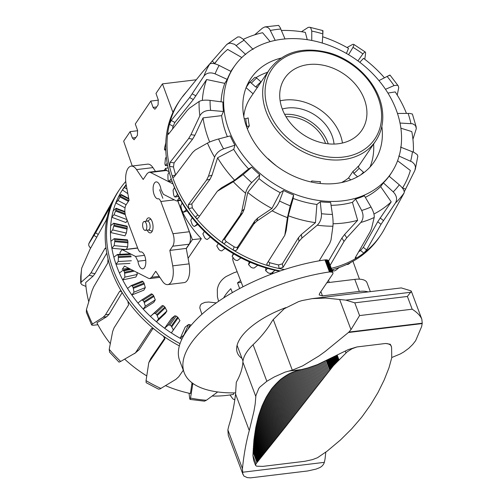 <?xml version="1.0" encoding="UTF-8"?>
<svg xmlns="http://www.w3.org/2000/svg" width="503" height="503" viewBox="0 0 503 503"><rect width="100%" height="100%" fill="white"/><g stroke="black" fill="none" stroke-linecap="round" stroke-linejoin="round"><path stroke-width="0.75" d="M201.898 314.3L199.785 307.849L200.288 305.34L201.489 303.881L204.935 302.372L208.707 302.02L216.265 302.907M218.572 301.297L217.397 296.751M177.855 200.785L178.986 203.992C183.79 216.611 191.241 228.18 201.345 238.692L188.084 258.291M168.027 167.329L167.574 168.002M217.428 296.94L217.315 289.495C218.189 284.157 221.1 279.844 226.061 276.568L233.744 272.821L237.152 271.708M242.98 286.785L233.241 261.61L232.7 259.177L232.902 257.461M271.966 273.921L273.626 271.469M145.248 230.38L148.53 229.978A4.464 2.056 -96.9 0 0 149.416 229.349A4.464 2.056 -96.9 0 0 149.844 224.237A4.464 2.056 -96.9 0 0 147.454 221.113L144.172 221.515A4.464 2.056 -96.9 0 0 143.28 222.144A4.464 2.056 -96.9 0 0 142.858 227.255A4.464 2.056 -96.9 0 0 145.248 230.38A4.464 2.056 -96.9 0 0 146.14 229.745A4.464 2.056 -96.9 0 0 146.562 224.64A4.464 2.056 -96.9 0 0 144.172 221.515M159.614 189.706L162.834 198.283M166.304 170.24L165.588 168.348L164.248 170.335M165.588 168.348L168.153 167.901M186.286 248.645L192.385 239.635L201.345 238.692M192.385 239.635L177.785 200.791M285.987 116.709A34.418 27.005 -145.9 0 1 325.56 143.487M196.233 79.782L162.45 83.869L155.987 93.426L158.25 99.776L158.093 104.857L155.509 108.679L154.767 109.208L153.082 107.416L150.812 101.065L158.376 100.147M132.258 166.009L123.663 141.186L130.126 131.635L132.39 137.985L134.081 139.771L137.407 135.426L137.564 130.34L135.294 123.989L150.812 101.065M162.45 83.869L172.944 112.389M130.126 131.635L137.684 130.717M223.64 297.927A59.844 24.861 -20.6 0 1 230.827 288.691L232.361 292.601M239.661 288.533L237.523 282.849A59.844 24.861 -20.6 0 1 240.585 280.586M241.283 282.397L237.523 282.849M329.314 282.46L328.497 280.328M177.716 200.804L189.342 231.738A9.142 4.206 83.1 0 1 189.09 244.213L186.242 248.413L169.844 250.4L172.692 246.2A9.142 4.206 -96.9 0 0 172.944 233.719L160.834 201.508C159.715 199.307 158.841 198.415 158.2 198.842A8.532 3.93 83.1 0 1 158.162 198.848A8.532 3.93 83.1 0 1 153.289 191.253A8.532 3.93 83.1 0 1 156.112 181.904A8.532 3.93 83.1 0 1 160.979 189.493L163.387 194.296L176.226 200.823A3.559 1.635 -96.9 0 0 176.729 200.923A3.559 1.635 -96.9 0 0 177.44 200.42L178.741 198.49A1.327 0.61 -96.9 0 0 178.898 197.145M173.045 183.922L150.422 172.428L149.121 172.171L147.26 173.478L143.192 179.489L136.546 169.605A15.838 7.287 -96.9 0 0 131.208 166.135A15.838 7.287 -96.9 0 0 126.203 184.884L129.089 200.339L126.24 204.539A9.142 4.206 -96.9 0 0 125.989 217.019L138.099 249.23C139.212 251.431 140.092 252.324 140.733 251.896A8.532 3.93 83.1 0 1 140.771 251.89A8.532 3.93 83.1 0 1 145.637 259.485A8.532 3.93 83.1 0 1 142.821 268.841A8.532 3.93 83.1 0 1 137.948 261.246L135.546 256.442L122.701 249.916A3.559 1.635 -96.9 0 0 122.204 249.815A3.559 1.635 -96.9 0 0 121.493 250.318L120.192 252.248A1.327 0.61 -96.9 0 0 120.154 254.053L120.261 254.336M146.128 221.276A7.583 3.49 83.1 0 1 148.555 217.843A7.583 3.49 83.1 0 1 152.101 221.477A7.583 3.49 83.1 0 1 150.378 232.895A7.583 3.49 83.1 0 1 147.203 230.141M186.242 248.413L189.122 263.868A15.838 7.287 83.1 0 1 184.123 282.617L167.725 284.604A15.838 7.287 -96.9 0 0 172.724 265.854L169.844 250.4M122.154 269.338A1.327 0.61 -96.9 0 0 122.424 269.149L124.48 266.1L148.511 278.31L149.812 278.574L151.673 277.26L155.741 271.249L162.381 281.139A15.838 7.287 -96.9 0 0 167.725 284.604M131.208 166.135L147.605 164.148A15.838 7.287 83.1 0 1 152.943 167.618L155.484 171.397M149.121 172.171L165.518 170.184L169.052 171.573M186.72 91.559A120.934 94.885 34.1 0 0 182.828 96.23A120.934 94.885 34.1 0 0 180.244 99.814A120.934 94.885 34.1 0 0 174.711 109.465A120.934 94.885 34.1 0 0 169.429 124.254A120.934 94.885 34.1 0 0 167.757 133.043A120.934 94.885 34.1 0 0 167.128 149.46A120.934 94.885 34.1 0 0 169.53 166.355A120.934 94.885 34.1 0 0 172.171 175.836A120.934 94.885 34.1 0 0 188.801 208.67A120.934 94.885 34.1 0 0 195.29 217.195A120.934 94.885 34.1 0 0 223.917 243.88A120.934 94.885 34.1 0 0 233.128 249.985A120.934 94.885 34.1 0 0 268.791 265.898A120.934 94.885 34.1 0 0 279.14 268.52A120.934 94.885 34.1 0 0 284.453 269.545M182.589 96.683L202.923 71.552L209.65 64.126C211.317 62.837 214.473 63.271 219.126 65.434L231.04 71.464A94.916 74.475 34.1 0 0 228.997 75.356A94.916 74.475 34.1 0 0 227.243 79.405L215.102 73.847C210.273 72.055 206.538 72.822 203.904 76.154L189.65 97.532L171.209 120.475L169.429 124.254L173.101 126.278A116.778 91.628 34.1 0 0 172.472 129.145M180.244 99.814L178.955 101.725A120.934 94.885 34.1 0 0 173.422 111.377A120.934 94.885 34.1 0 0 171.869 180.646L172.604 182.702A118.35 92.86 34.1 0 0 174.484 187.6A118.35 92.86 34.1 0 0 177.572 194.498A118.35 92.86 34.1 0 0 182.187 203.099A118.35 92.86 34.1 0 0 186.343 209.707A118.35 92.86 34.1 0 0 192.24 217.83A118.35 92.86 34.1 0 0 197.352 223.98A118.35 92.86 34.1 0 0 204.4 231.424A118.35 92.86 34.1 0 0 210.342 236.963A118.35 92.86 34.1 0 0 218.352 243.553A118.35 92.86 34.1 0 0 224.986 248.35A118.35 92.86 34.1 0 0 233.769 253.914A118.35 92.86 34.1 0 0 240.918 257.85A118.35 92.86 34.1 0 0 250.261 262.252A118.35 92.86 34.1 0 0 257.762 265.226A118.35 92.86 34.1 0 0 267.42 268.363A118.35 92.86 34.1 0 0 275.084 270.306A118.35 92.86 34.1 0 0 279.479 271.205M171.869 180.646A120.934 94.885 34.1 0 0 280.284 270.928M331.829 269.79A120.934 94.885 34.1 0 0 379.249 237.284L380.545 235.373A120.934 94.885 34.1 0 0 383.852 230.016A120.934 94.885 34.1 0 0 384.085 229.588A120.934 94.885 34.1 0 0 384.738 228.387M331.288 268.344A120.934 94.885 34.1 0 0 356.457 258.077A120.934 94.885 34.1 0 0 363.82 253.059A120.934 94.885 34.1 0 0 380.545 235.373M346.429 53.463L348.497 48.363A112.647 88.383 34.1 0 0 346.095 47.012A112.647 88.383 34.1 0 0 322.656 36.782M175.616 174.981L172.171 175.836L172.73 176.886L173.472 177.282L174.063 177.018L192.574 152.478L195.239 150.026L207.462 143.091C210.197 141.639 213.901 140.268 218.566 138.979L230.248 135.911A94.916 74.475 34.1 0 0 234.958 145.21L233.732 149.347L217.592 157.81L211.989 175.296L210.065 179.213L191.838 203.86L192.328 207.796A116.778 91.628 34.1 0 0 197.786 214.976L195.29 217.195C196.491 218.472 197.497 218.686 198.308 217.843L217.334 191.259L233.291 181.759L243.131 174.572L251.67 167.185A94.916 74.475 34.1 0 0 259.774 174.742L259.026 178.628L247.74 192.435A112.647 88.383 34.1 0 0 269.514 207.167A112.647 88.383 34.1 0 0 271.941 208.475L280.177 192.643L283.516 190.474A94.916 74.475 34.1 0 0 293.62 194.982L293.148 198.434A95.01 74.551 34.1 0 0 316.903 204.457L320.279 201.741A94.916 74.475 34.1 0 0 330.628 202.42L332.433 214.423C333.08 219.239 333.244 223.169 332.923 226.224L331.012 239.988L329.729 243.364L319.198 260.831M259.026 178.628A95.01 74.551 34.1 0 0 277.738 191.341A95.01 74.551 34.1 0 0 280.177 192.643M247.74 192.435L244.282 209.034L242.672 212.876L225.093 238.284C224.558 239.384 224.998 240.509 226.413 241.66A116.778 91.628 34.1 0 0 234.165 246.797C235.781 247.652 236.995 247.621 237.812 246.715L254.814 220.918L257.781 217.981L271.941 208.475M381.84 126.379A74.419 58.392 -145.9 0 1 377.627 155.792A74.419 58.392 -145.9 0 1 374.93 160.658A74.419 58.392 -145.9 0 1 284.233 171.165A74.419 58.392 -145.9 0 1 247.558 84.252A74.419 58.392 -145.9 0 1 251.701 77.255A74.419 58.392 -145.9 0 1 280.951 58.103M247.577 84.208A74.872 58.75 -145.9 0 1 250.777 81.36M256.058 77.607A74.872 58.75 -145.9 0 1 267.627 72.275M373.628 144.015A74.872 58.75 -145.9 0 1 370.007 167.065M280.341 187.474A94.885 74.45 34.1 0 0 392.07 171.831A94.885 74.45 34.1 0 0 344.844 52.57A94.885 74.45 34.1 0 0 234.951 65.491A94.885 74.45 34.1 0 0 280.341 187.474M331.062 205.318A95.01 74.551 34.1 0 0 352.433 202.325L355.602 199.05A94.916 74.475 34.1 0 0 364.405 195.78L371.013 207.01C373.478 211.486 374.534 214.982 374.188 217.497L371.491 228.683L370.164 231.732L355.288 257.668L355.219 258.467L356.457 258.077L355.722 256.914M365.329 197.352A95.01 74.551 34.1 0 0 380.639 186.613L383.374 182.853A94.916 74.475 34.1 0 0 389.115 176.207L399.313 184.827C403.104 188.26 404.701 190.977 404.098 192.97L383.82 230.022M389.221 176.302A95.01 74.551 34.1 0 0 389.624 175.673L392.07 171.831M169.209 133.276L167.757 133.043L167.757 134.043L168.077 134.414L168.511 134.15L187.191 110.497L189.549 108.126L199.1 101.48C201.345 100.223 205.004 99.852 210.072 100.374L222.948 102.052A94.916 74.475 34.1 0 0 223.043 106.743A94.916 74.475 34.1 0 0 223.451 111.484L210.6 110.371C205.557 110.289 201.973 112.087 199.861 115.772L190.964 134.641L188.682 138.495L170.152 162.274L169.53 166.355L173.472 166.983A116.778 91.628 34.1 0 0 175.673 174.906M165.726 148.379L164.745 149.837L164.506 149.353A117.639 92.301 -145.9 0 1 164.588 147.913L165.783 142.858M165.776 150.101L164.506 149.353M350.71 262.497L349.233 263.691A117.639 92.301 -145.9 0 1 348.026 264.421L346.548 264.534M167.216 163.268L165.386 165.531L167.7 165.795M167.681 165.682L165.537 165.443L165.11 164.909A117.639 92.301 -145.9 0 1 164.94 163.431L165.43 158.552L166.292 156.854M339.192 267.514L335.595 270.432A117.639 92.301 -145.9 0 1 334.225 270.954L332.276 270.721L333.508 269.325M171.221 178.785L168.876 181.376L172.095 181.275M172.064 181.193L169.033 181.294L168.411 180.74A117.639 92.301 -145.9 0 1 167.989 179.25L167.92 174.378L169.165 172.001M177.572 194.498L174.994 197.075L178.521 196.409M178.502 196.359L175.132 197L174.334 196.459A117.639 92.301 -145.9 0 1 173.667 194.994L173.063 190.203L174.484 187.6M186.343 209.707L183.595 212.235L187.16 210.914M187.147 210.895L183.696 212.172L182.727 211.669A117.639 92.301 -145.9 0 1 181.841 210.273L180.74 205.645L182.187 203.099M197.352 223.98L194.46 226.482L197.811 224.495L194.51 226.444L193.385 226.004A117.639 92.301 -145.9 0 1 192.291 224.703L190.75 220.314L192.24 217.83M275.084 270.306L271.475 273.173L269.904 273.368A117.639 92.301 -145.9 0 1 268.275 272.959L265.634 270.658L267.42 268.363M210.342 236.963L207.305 239.459L206.048 239.107A117.639 92.301 -145.9 0 1 204.778 237.938L202.86 233.857L204.4 231.424M257.762 265.226L254.254 267.967L252.72 267.998A117.639 92.301 -145.9 0 1 251.129 267.376L248.539 264.572L250.261 262.252M240.918 257.85L237.554 260.479L236.083 260.365A117.639 92.301 -145.9 0 1 234.561 259.535L232.109 256.266L233.769 253.914M224.986 248.35L221.773 250.896L220.396 250.657A117.639 92.301 -145.9 0 1 218.981 249.645L216.762 245.942L218.352 243.553M233.354 253.669L232.109 256.266M249.243 261.812L248.539 264.572M265.817 267.892L265.634 270.658M332.043 270.356L332.276 270.721M245.684 54.506L234.687 44.346L230.449 43.12L228.733 43.409L226.74 44.49L237.812 36.92L239.818 36.996L242.773 38.894L253.116 49.439M275.229 40.385L269.526 28.923L267.521 27.269L265.031 26.904L278.612 25.395L280.14 27.527L285.012 38.945M234.958 145.21L223.558 148.831C219.113 150.554 216.127 153.34 214.599 157.181L208.487 176.163L206.557 180.08L188.329 204.727L188.801 208.67L192.328 207.796M322.599 32.117C322.957 29.633 323.033 30.218 322.832 33.877L322.278 43.063M311.759 40.46L311.753 31.067L310.735 27.81L309.666 27.244L308.245 27.357L301.473 31.72M259.774 174.742L251.726 182.583C248.595 185.89 246.545 189.43 245.571 193.209L241.798 211.241L240.189 215.089L222.609 240.497C222.068 241.591 222.508 242.723 223.917 243.88L226.413 241.66M364.801 59.297L365.606 53.224L365.474 52.293L364.851 51.947L362.87 53.884L357.935 60.913M348.56 54.701L353.005 47.345L353.955 44.748L353.71 44.352L352.666 44.39L347.026 47.527M293.62 194.982L290.237 205.784L287.427 217.629L284.799 235.303L266.917 263.685M234.165 246.797L233.128 249.985C234.744 250.827 235.964 250.796 236.781 249.884L253.776 224.093L256.75 221.15L272.123 210.801C275.267 208.462 277.731 205.199 279.53 201.005L283.516 190.474M397.238 95.086L398.716 87.641L398.269 85.938L397.408 85.233L394.038 85.592L385.493 89.301M378.954 80.606L387.09 76.456C390.334 74.815 390.85 74.62 388.643 75.878M268.174 261.661L269.828 262.711A116.778 91.628 34.1 0 0 278.536 264.924L279.14 268.52L282.969 267.433L299.021 241.346L301.932 238.082L317.242 225.193C320.229 222.313 321.631 218.484 321.461 213.706L320.279 201.741M412.938 139.287L416.339 128.542L415.491 125.536L412.642 123.769L400.023 123.053M397.471 113.439L409.8 113.42L412.397 114.043L416.258 127.202M330.144 265.307L344.027 241.427L346.743 237.862L360.852 222.445C363.455 219.088 363.732 215.095 361.676 210.474L355.602 199.05M358.633 251.84A116.778 91.628 34.1 0 0 360.519 250.463L363.82 253.059L366.612 249.947L381.016 224.332L395.402 203.042C397.483 199.339 396.754 195.617 393.227 191.869L383.374 182.853M404.255 191.819L414.925 170.328L415.497 166.927L414.566 164.355L412.347 162.06L398.791 155.961M400.476 147.083L414.208 152.484L417.201 154.61L417.83 156.137L415.321 169.278M226.74 44.49L207.909 65.994M264.829 26.936L262.415 28.168L254.637 34.858M267.055 263.396C266.577 264.459 267.156 265.295 268.791 265.898L269.828 262.711M383.852 230.016L384.085 229.588M360.519 250.463L363.323 247.357L377.734 221.741L391.215 201.854L380.639 186.613M402.475 188.116A112.647 88.383 34.1 0 0 404.173 185.236A112.647 88.383 34.1 0 0 410.36 170.467L397.577 160.753M328.541 261.032L341.902 238.045L344.618 234.486L357.639 220.314L352.433 202.325M413.359 152.082A112.647 88.383 34.1 0 0 411.781 131.579L400.891 128.202M278.536 264.924L282.372 263.849L298.417 237.756L301.335 234.499L315.45 222.653L316.903 204.457M406.443 113.382A112.647 88.383 34.1 0 0 395.22 91.917L387.926 93.074M384.462 77.795A112.647 88.383 34.1 0 0 363.543 58.335L359.783 62.29M197.786 214.976L199.521 216.127M217.554 191.052L221.496 187.795L234.631 180.219L248.62 168.926L251.67 167.185M241.824 57.537L227.677 49.42A112.647 88.383 34.1 0 0 218.006 59.241A112.647 88.383 34.1 0 0 214.662 63.743M234.951 65.491L232.292 69.194A95.01 74.551 34.1 0 0 230.814 71.351M227.243 79.405L224.803 83.353A95.01 74.551 34.1 0 0 221.056 101.807M223.451 111.484L221.622 115.646A95.01 74.551 34.1 0 0 227.369 136.665M233.732 149.347A95.01 74.551 34.1 0 0 248.62 168.926M270.161 41.63L262.597 32.726A112.647 88.383 34.1 0 0 243.301 39.366M307.251 39.687L305.334 32.355A112.647 88.383 34.1 0 0 281.441 30.469M373.936 214.014A112.647 88.383 34.1 0 0 391.215 201.854M333.08 223.741A112.647 88.383 34.1 0 0 357.639 220.314M293.148 198.434L288.269 215.762L286.169 230.651L284.799 235.303M288.269 215.762A112.647 88.383 34.1 0 0 315.45 222.653M217.592 157.81A112.647 88.383 34.1 0 0 234.631 180.219M221.622 115.646L203.049 117.878L194.881 135.269L192.611 139.124L174.076 162.903L173.472 166.983M203.049 117.878A112.647 88.383 34.1 0 0 209.663 142.022M224.803 83.353L206.614 79.537A112.647 88.383 34.1 0 0 202.344 100.411M206.614 79.537L193.315 99.55L174.874 122.487L173.101 126.278M179.351 345.888A120.934 94.885 -145.9 0 1 163.286 336.029A120.934 94.885 -145.9 0 1 154.478 329.371A120.934 94.885 -145.9 0 1 127.8 301.121A120.934 94.885 -145.9 0 1 121.978 292.287A120.934 94.885 -145.9 0 1 108.019 258.913A120.934 94.885 -145.9 0 1 106.183 249.438A120.934 94.885 -145.9 0 1 105.253 232.719A120.934 94.885 -145.9 0 1 107.353 216.705A120.934 94.885 -145.9 0 1 109.824 208.223A120.934 94.885 -145.9 0 1 115.13 196.497A120.934 94.885 -145.9 0 1 116.507 194.145A120.934 94.885 -145.9 0 1 118.438 191.134L119.733 189.222A120.934 94.885 -145.9 0 1 125.744 181.482M106.183 249.438L105.9 248.388L105.529 247.998L105.07 248.262L91.018 272.821L89.106 275.279L81.165 282.24L80.719 283.164L80.706 276.581L81.668 268.193L90.037 249.224L105.951 220.635L107.353 216.705M110.698 225.69L113.684 223.206L114.087 223.734A117.639 92.301 34.1 0 0 114.024 225.181L112.697 229.915L110.459 232.487A118.35 92.86 -145.9 0 1 110.509 229.072A118.35 92.86 -145.9 0 1 110.698 225.69A118.35 92.86 -145.9 0 1 111.773 217.258A118.35 92.86 -145.9 0 1 112.427 214.02A118.35 92.86 -145.9 0 1 113.213 210.826A118.35 92.86 -145.9 0 1 115.784 202.954A118.35 92.86 -145.9 0 1 118.387 197.038A118.35 92.86 -145.9 0 1 122.399 189.92A118.35 92.86 -145.9 0 1 126.102 184.67A118.35 92.86 -145.9 0 1 126.152 184.601L126.102 184.67M180.03 343.656A120.934 94.885 -145.9 0 1 106.542 230.808A120.934 94.885 -145.9 0 1 119.733 189.222M192.014 382.796L190.43 393.522A112.647 88.383 -145.9 0 1 187.839 392.95A112.647 88.383 -145.9 0 1 165.581 385.669M113.213 210.826L115.998 208.361L116.212 208.839A117.639 92.301 34.1 0 0 115.929 210.059A117.639 92.301 34.1 0 0 115.897 210.204L113.999 214.743L111.773 217.258L126.027 222.584L127.19 220.213M115.998 208.361L116.212 208.839L124.914 212.09M191.134 325.271A103.599 81.285 -145.9 0 1 189.989 324.661L188.518 324.529L185.154 327.12L180.237 338.305L184.331 334.633M181.86 339.204A118.35 92.86 -145.9 0 1 180.237 338.305A118.35 92.86 -145.9 0 1 171.347 332.923L179.948 320.612L177.616 317.072A103.599 81.285 -145.9 0 1 176.188 316.073L174.818 315.815L171.617 318.324L164.619 328.258L168.386 324.944L169.844 325.076A117.639 92.301 34.1 0 0 171.272 326.076L173.365 329.955L171.347 332.923A118.35 92.86 -145.9 0 1 164.619 328.258A118.35 92.86 -145.9 0 1 156.471 321.826A118.35 92.86 -145.9 0 1 150.41 316.393L154.144 313.256L155.509 313.514A117.639 92.301 34.1 0 0 156.791 314.677L158.546 318.902L156.471 321.826L165.374 313.394L166.921 310.967L164.858 307.031A103.599 81.285 -145.9 0 1 163.576 305.874L162.324 305.51L150.41 316.393A118.35 92.86 -145.9 0 1 143.198 309.075A118.35 92.86 -145.9 0 1 137.941 303.013L141.62 300.033L151.384 293.834L141.72 299.97M141.62 300.033L142.865 300.404A117.639 92.301 34.1 0 0 143.971 301.693L145.317 306.201L143.198 309.075L153.78 302.353L155.276 299.876L153.566 295.601A103.599 81.285 -145.9 0 1 152.459 294.312L151.346 293.859M137.941 303.013A118.35 92.86 -145.9 0 1 131.849 294.984L143.852 290.143L145.31 287.609L144.021 283.063A103.599 81.285 -145.9 0 1 143.11 281.667L142.248 281.102L131.245 285.541L132.226 286.062A117.639 92.301 34.1 0 0 133.132 287.452L134.012 292.168L131.849 294.984A118.35 92.86 -145.9 0 1 127.536 288.439L131.12 285.61M127.536 288.439A118.35 92.86 -145.9 0 1 122.707 279.901A118.35 92.86 -145.9 0 1 119.437 273.041L122.902 270.331L123.851 270.84A117.639 92.301 34.1 0 0 124.537 272.299L124.901 277.147L122.707 279.901L135.841 277.052L137.262 274.462L136.961 272.444M126.41 249.306L127.661 246.854L127.919 241.956A103.599 81.285 -145.9 0 1 127.724 240.472L127.316 239.937M127.46 239.849L114.3 238.661L114.665 239.29A117.639 92.301 34.1 0 0 114.86 240.774L114.112 245.627L111.873 248.268A118.35 92.86 -145.9 0 1 110.918 241.277L114.08 238.743M110.918 241.277A118.35 92.86 -145.9 0 1 110.459 232.487L124.964 235.844L126.347 233.071L127.177 228.217A103.599 81.285 -145.9 0 1 127.24 226.778L127.02 226.293L127.24 226.778L114.087 223.734M122.902 270.331L129.78 268.797M117.18 254.581L117.947 255.122A117.639 92.301 34.1 0 0 118.394 256.612L118.211 261.503L115.992 264.201A118.35 92.86 -145.9 0 1 113.854 257.19L117.388 254.499L130.139 253.776M113.684 223.206L127.146 226.193M118.387 197.038L120.978 194.56L121.003 194.969A117.639 92.301 34.1 0 0 120.443 196.22L117.998 200.49L115.784 202.954L125.065 207.821M120.978 194.56L121.003 194.969L128.85 199.087M126.272 185.255L122.399 189.92L127.85 193.699M125.128 249.463L111.873 248.268A118.35 92.86 -145.9 0 0 113.854 257.19M129.931 263.415L115.992 264.201A118.35 92.86 -145.9 0 0 119.437 273.041M127.008 189.185L124.587 187.506M126.108 204.746L117.998 200.49M126.951 219.578L113.999 214.743M126.347 233.071L112.697 229.915M127.661 246.854L114.112 245.627M131.333 260.768L118.211 261.503M137.262 274.462L124.901 277.147M145.31 287.609L134.012 292.168M155.276 299.876L145.317 306.201M166.921 310.967L158.546 318.902M179.948 320.612L173.365 329.955M121.978 292.287L120.305 290.916L119.632 291.331L105.46 314.853L103.197 317.223L91.615 324.58L91.892 325.108L93.231 325.265L97.915 324.749M189.065 393.227L189.618 398.187L189.983 399.344L190.348 399.074L192.882 383.437M229.997 394.956L232.889 398.948L234.216 399.552L234.907 399.036M91.59 324.881L86.353 312.3L86.447 309.54L92.087 290.659L93.721 286.798L107.78 263L108.019 258.913M109.824 208.223C110.264 206.959 110.245 206.746 109.761 207.594L95.652 232.795L88.735 243.867L88.798 245.665L90.502 248.212M154.478 329.371C153.025 328.302 151.944 328.145 151.24 328.899L135.426 352.899L120.67 361.431L119.035 362.16L109.579 352.15L109.22 349.315L112.647 331.559L114.049 327.881L128.592 304.919L127.8 301.121M183.293 370.265L178.697 376.785L175.861 379.375L159.916 388.989L158.42 389.102L146.159 382.682L146.046 380.633L148.787 362.676L164.877 338.984M217.698 391.95L206.381 400.256L204.482 401.174L190.084 399.413M110.132 207.079L109.987 207.739M151.485 328.641L151.818 328.478M164.934 338.802L163.286 336.029M152.925 328.522L139.199 349.648L134.641 353.559M122.16 292.595L109.101 314.268L106.831 316.639L96.884 322.763A112.647 88.383 -145.9 0 0 110.295 343.624M88.754 301.668A112.647 88.383 -145.9 0 1 85.673 282.592L93.036 276.185L89.106 275.279M106.774 253.04L94.948 273.726L93.036 276.185M148.787 362.676L150.799 358.425L164.865 337.941M146.681 375.873A112.647 88.383 -145.9 0 1 124.706 359.18M212.14 396.056A112.647 88.383 -145.9 0 0 233.455 394.377L233.876 392.893M80.719 283.164L81.914 284.748L85.969 286.433M328.233 143.833A37.209 29.193 34.1 0 0 290.168 114.388A37.209 29.193 34.1 0 0 284.673 114.351M334.036 144.065A37.209 29.193 34.1 0 0 294.563 107.894A37.209 29.193 34.1 0 0 282.296 109.057M342.455 143.022A46.515 36.493 34.1 0 0 293.387 99.946A46.515 36.493 34.1 0 0 280.14 100.845M317.437 64.409A46.515 36.493 34.1 0 0 284.805 78.097A46.515 36.493 34.1 0 0 287.553 119.173A46.515 36.493 34.1 0 0 329.207 143.921A46.515 36.493 34.1 0 0 361.839 130.233A46.515 36.493 34.1 0 0 359.098 89.163A46.515 36.493 34.1 0 0 317.437 64.409M269.671 69.251A64 50.218 34.1 0 0 263.214 100.279A64 50.218 34.1 0 0 330.773 159.828A64 50.218 34.1 0 0 375.678 140.991C381.72 131.855 383.915 121.374 382.249 109.547C379.042 84.963 355.942 60.341 329.214 52.84C303.089 46.163 283.246 51.633 269.671 69.251L250.538 97.525A64 50.218 34.1 0 0 243.779 116.394M248.149 117.935L245.791 118.721L244.219 118.595M246.514 126.637L249.35 125.857L247.331 128.837M275.311 164.94L275.292 164.965A64 50.218 -145.9 0 1 268.369 158.816M311.106 181.979L311.822 180.923A64 50.218 -145.9 0 0 316.161 181.413A64 50.218 -145.9 0 0 320.461 181.621L320.442 181.652M261.088 81.939L256.593 77.978A1.861 1.138 -134.2 0 0 255.417 77.393A1.861 1.138 -134.2 0 0 254.65 77.6A1.861 1.138 -134.2 0 0 254.556 77.707M246.193 87.39L249.281 82.832A1.861 1.138 45.8 0 1 249.369 82.725A1.861 1.138 45.8 0 1 250.142 82.517A1.861 1.138 45.8 0 1 251.311 83.102L255.738 87.006L257.781 87.277M253.059 93.797L246.093 87.654M363.908 172.636A1.861 1.138 -134.2 0 0 363.524 172.227L359.098 168.323L358.331 166.172M350.754 179.898L348.548 177.955L353.075 171.265L353.816 173.447L357.57 176.76M341.537 182.558A64 50.218 34.1 0 0 348.548 177.955M320.009 183.444L320.461 181.627M311.803 180.948L311.432 182.048M256.568 466.174L262.805 466.382L304.862 461.289L312.445 459.629L317.475 457.73L327.195 451.103L340.437 440.006L351.628 428.921L361.022 418.018A774.287 357.143 -96.9 0 0 361.707 417.15A774.287 355.533 -96.9 0 0 362.38 416.289L370.661 404.72L377.948 392.604L384.191 379.96L388.97 367.863L391.736 357.815L391.598 347.41L390.919 345.53L389.775 344.505L387.562 343.681L385.606 343.48L356.948 346.951L348.378 349.547L317.588 364.562L307.924 367.926L296.198 370.843L289.376 373.628L280.68 379.325L272.456 387.75A161.859 74.658 -96.9 0 0 271.777 388.624A161.859 74.318 -96.9 0 0 271.111 389.511L266.175 397.269L261.969 406.147L258.498 416.17L255.807 427.393L253.94 439.899L252.915 455.529L253.694 460.446L255.53 465.319L256.568 466.174M356.948 346.951L352.069 348.724L347.183 351.842L333.414 365.675L286.635 425.463A774.287 357.124 83.1 0 1 285.949 426.33A774.287 355.508 83.1 0 1 285.27 427.192L256.014 463.766L255.53 465.319M391.378 346.372L390.253 344.241L385.606 343.48M243.068 474.662L228.274 435.302L227.878 429.895A55.814 25.684 83.1 0 1 229.462 423.759A122.789 56.506 -96.9 0 0 235.555 394.038L236.297 382.242A149.045 61.919 159.4 0 0 240.094 374.326A149.045 61.919 159.4 0 0 242.88 362.116A59.536 24.735 -20.6 0 1 245.697 353.754A59.536 24.735 -20.6 0 1 253.084 344.7A149.077 61.932 159.4 0 0 264.848 331.804A149.077 61.932 159.4 0 0 271.809 321.612A122.38 6.702 129.9 0 0 273.267 319.524L292.3 370.17L285.088 372.132L274.223 376.98L266.841 381.293L259.938 387.002L258.756 388.492L255.908 395.584L255.197 403.903L253.958 411.228L249.281 430.549A161.859 74.488 -96.9 0 0 242.452 468.664L242.773 473.675L243.898 476.077L247.319 477.624L250.632 477.85L307.717 470.959L316.123 469.079L319.298 467.803C321.813 466.696 323.498 464.879 324.36 462.345L325.095 458.654A161.859 74.488 83.1 0 1 325.818 452.153M273.267 319.524L284.27 308.716L298.669 301.593L302.184 300.543L312.231 298.625L325.661 298.059L345.844 300.121L354.778 302.831L359.57 315.576L350.981 329.641L348.912 332.068A287.735 119.538 159.4 0 0 348.403 332.514L325.145 351.509L319.078 355.891L302.687 365.87L292.3 370.17M391.774 357.514L400.231 353.999L403.777 351.968L408.769 348.309L412.617 344.561L415.61 340.77L421.646 326.548L422.174 323.58A287.735 119.538 159.4 0 0 422.231 323.19L421.835 319.21C420.376 315.727 417.157 312.394 412.183 309.207L407.392 296.456L411.347 291.306L410.907 290.816L401.275 287.911L312.231 298.625M236.938 345.976A60.467 25.119 159.4 0 0 237.46 346.353M241.981 358.388A60.467 25.119 -20.6 0 1 237.309 352.704A60.467 25.119 -20.6 0 1 285.937 307.591M367.957 291.872A20.736 8.614 159.4 0 0 359.318 291.413L322.473 295.877L319.198 294.978L319.506 293.614L332.879 273.795L332.961 272.789L332.382 272.192L329.446 271.947A117.212 48.69 159.4 0 0 184.199 372.666A117.212 48.69 159.4 0 0 235.687 392.868M326.856 282.755L354.791 279.372A20.736 8.614 -20.6 0 1 366.995 282.724L370.327 291.589M332.961 272.789L328.434 260.749L332.892 272.651M332.797 272.519L328.365 260.611M332.678 272.4L328.27 260.479M332.54 272.286L328.157 260.359M332.382 272.192L328.013 260.252M332.2 272.104L327.855 260.152M331.993 272.029L327.673 260.064M331.773 271.972L327.472 259.994M331.534 271.922L327.252 259.932M331.276 271.884L327.007 259.881M331.005 271.865L326.755 259.844M330.716 271.853L326.478 259.825M330.414 271.859L326.189 259.812M330.1 271.872L325.887 259.818M329.779 271.903L325.252 259.862L325.579 259.837M329.446 271.947L324.919 259.906L325.252 259.862M184.199 372.666L179.672 360.632A117.212 48.69 -20.6 0 1 324.919 259.906M153.082 107.416L156.653 106.982M132.39 137.985L135.967 137.552M145.738 260.303L137.948 261.246M189.122 263.868L172.724 265.854M159.168 276.348L151.673 277.26M128.925 268.357L122.424 269.149M137.671 248.105L122.701 249.916M144.506 255.354L135.546 256.442M152.943 167.618L136.546 169.605M166.82 170.442L150.422 172.428M179.558 198.396L178.741 198.49M180.458 200.056L177.44 200.42M174.359 199.873L160.834 201.508M189.342 231.738L172.944 233.719M189.09 244.213L172.692 246.2M209.65 64.126A116.696 91.559 34.1 0 0 206.513 69.992A116.696 91.559 34.1 0 0 203.904 76.154M219.126 65.434A108.214 84.906 34.1 0 0 216.969 69.559A108.214 84.906 34.1 0 0 215.102 73.847M199.1 101.48A116.696 91.559 34.1 0 0 199.194 108.585A116.696 91.559 34.1 0 0 199.861 115.772M210.072 100.374A108.214 84.906 34.1 0 0 210.185 105.347A108.214 84.906 34.1 0 0 210.6 110.371M244.156 40.202A108.214 84.906 34.1 0 0 236.272 45.572M280.837 29.042A108.214 84.906 34.1 0 0 270.463 30.444M218.566 138.979A108.214 84.906 34.1 0 0 223.558 148.831M322.832 33.877A108.214 84.906 34.1 0 0 311.753 31.067M243.131 174.572A108.214 84.906 34.1 0 0 251.726 182.583M362.87 53.884A108.214 84.906 34.1 0 0 353.005 47.345M279.53 201.005A108.214 84.906 34.1 0 0 290.237 205.784M394.038 85.592A108.214 84.906 34.1 0 0 387.09 76.456M321.461 213.706A108.214 84.906 34.1 0 0 332.433 214.423M410.932 123.518A108.214 84.906 34.1 0 0 408.109 113.37M361.676 210.474A108.214 84.906 34.1 0 0 371.013 207.01M393.227 191.869A108.214 84.906 34.1 0 0 399.313 184.827M410.649 161.117A108.214 84.906 34.1 0 0 412.435 151.705M207.462 143.091A116.696 91.559 34.1 0 0 214.599 157.181M233.291 181.759A116.696 91.559 34.1 0 0 245.571 193.209M272.123 210.801A116.696 91.559 34.1 0 0 287.427 217.629M317.242 225.193A116.696 91.559 34.1 0 0 332.923 226.224M360.852 222.445A116.696 91.559 34.1 0 0 374.188 217.497M395.402 203.042A116.696 91.559 34.1 0 0 404.098 192.97M402.607 188.04L405.676 189.103M363.323 247.357L366.612 249.947M377.734 221.741L381.016 224.332M380.155 217.95L383.437 220.54M341.902 238.045L344.027 241.427M344.618 234.486L346.743 237.862M282.372 263.849L282.969 267.433M298.417 237.756L299.021 241.346M301.335 234.499L301.932 238.082M237.812 246.715L236.781 249.884M254.814 220.918L253.776 224.093M257.781 217.981L256.75 221.15M221.496 187.795L219.012 190.002M214.548 63.523L212.147 60.876M286.169 230.651L285.138 233.82M244.282 209.034L241.798 211.241M225.093 238.284L222.609 240.497M242.672 212.876L240.189 215.089M211.989 175.296L208.487 176.163M191.838 203.86L188.329 204.727M210.065 179.213L206.557 180.08M194.881 135.269L190.964 134.641M174.076 162.903L170.152 162.274M192.611 139.124L188.682 138.495M195.919 95.872L192.259 93.86M193.315 99.55L189.65 97.532M174.874 122.487L171.209 120.475M81.165 282.24A116.696 91.559 -145.9 0 1 81.128 275.147A116.696 91.559 -145.9 0 1 81.668 268.193M127.724 240.472L114.665 239.29M130.591 254.417L117.947 255.122M130.83 269.331L123.851 270.84M143.11 281.667L132.226 286.062M152.459 294.312L142.865 300.404M154.031 296.386L144.392 302.498M165.399 307.748L157.301 315.419M164.858 307.031L156.791 314.677M174.818 315.815L168.386 324.944M176.188 316.073L169.844 325.076M188.518 324.529L183.997 334.816M189.989 324.661L187.971 329.245M177.616 317.072L171.272 326.076M163.576 305.874L155.509 313.514M153.566 295.601L143.971 301.693M144.021 283.063L133.132 287.452M133.05 270.457L124.537 272.299M131.032 255.908L118.394 256.612M127.919 241.956L114.86 240.774M127.177 228.217L114.024 225.181M125.102 213.643L115.897 210.204M128.875 200.647L120.443 196.22M128.384 201.37L120.041 196.994M125.297 214.643L115.615 211.034M127.07 229.098L113.867 226.048M127.938 242.855L114.829 241.666M131.176 256.8L118.488 257.511M134.332 271.111L124.744 273.186M144.386 283.899L133.452 288.307M162.324 305.51L154.144 313.256M178.219 317.701L171.85 326.743M92.439 323.863A116.696 91.559 -145.9 0 1 86.447 309.54M88.798 243.754A116.696 91.559 -145.9 0 1 90.666 240.189L115.13 196.497M120.67 361.431A116.696 91.559 -145.9 0 1 109.22 349.315M160.973 388.454A116.696 91.559 -145.9 0 1 146.046 380.633M206.381 400.256A116.696 91.559 -145.9 0 1 190.562 398.08M139.199 349.648L136.476 351.628M120.934 291.124L119.632 291.331M109.101 314.268L105.46 314.853M106.831 316.639L103.197 317.223M150.799 358.425L149.466 361.456M192.385 383.072L192.523 384.795M98.173 234.398L95.652 232.795M96.639 237.102L94.055 235.461M94.948 273.726L91.018 272.821M106.014 248.664L104.964 248.425M381.06 108.868A62.139 48.753 -145.9 0 1 331.188 157.282A62.139 48.753 -145.9 0 1 265.59 99.468A62.139 48.753 -145.9 0 1 315.463 51.048A62.139 48.753 -145.9 0 1 381.06 108.868M249.35 125.857A64 50.218 -145.9 0 1 248.601 121.871A64 50.218 -145.9 0 1 248.174 117.909M245.791 118.721A65.862 51.677 34.1 0 0 246.225 122.682A65.862 51.677 34.1 0 0 246.967 126.674M261.019 81.882A65.862 51.677 34.1 0 0 255.738 87.006M251.311 83.102L256.593 77.978M358.35 166.141A64 50.218 -145.9 0 1 353.075 171.265M353.816 173.447A65.862 51.677 34.1 0 0 359.098 168.323M363.524 172.227L360.94 174.736M345.272 351.031L345.989 352.936M242.88 362.116L255.838 396.59M324.36 462.345L242.515 472.254M300.989 369.617L288.873 371.082M339.632 299.448L350.981 329.641M253.084 344.7L266.841 381.293M227.878 429.895L242.452 468.664M235.555 394.038L249.281 430.549M407.392 296.456L354.778 302.831M412.183 309.207L359.57 315.576M422.231 323.19L348.912 332.068M422.174 323.58L348.403 332.514M410.97 292.237L345.844 300.121M337.23 355.193L338.978 359.846M336.708 355.451L338.525 360.293M336.186 355.709L338.079 360.739M335.671 355.967L337.632 361.185M335.155 356.218L337.192 361.632M334.646 356.47L336.752 362.085M334.137 356.721L336.318 362.531M333.634 356.973L335.891 362.984M333.131 357.224L335.47 363.43M332.634 357.47L335.048 363.883M332.143 357.715L334.633 364.329M331.653 357.954L334.218 364.782M331.169 358.193L333.816 365.228M330.691 358.432L333.414 365.675M330.22 358.67L333.017 366.121M329.748 358.903L332.628 366.568M329.283 359.136L332.244 367.014M328.824 359.362L331.867 367.46M328.371 359.588L331.496 367.9M327.925 359.808L331.131 368.341M327.478 360.029L330.767 368.781M327.044 360.249L330.414 369.215M326.61 360.462L330.069 369.655M326.189 360.676L329.729 370.082M325.114 361.204L328.861 371.183M324.039 361.72L328.006 372.283M322.964 362.229L327.151 373.377M321.889 362.72L326.302 374.465M320.813 363.204L325.454 375.552M319.738 363.669L324.611 376.634M318.663 364.122L323.769 377.715M317.588 364.562L322.932 378.784M316.513 364.989L322.102 379.859M315.444 365.404L321.272 380.922M314.369 365.807L320.449 381.984M313.294 366.197L319.625 383.041M312.218 366.568L318.808 384.097M311.15 366.926L317.997 385.147M310.074 367.272L317.186 386.191M308.999 367.605L316.374 387.235M307.924 367.926L315.57 388.272M306.849 368.227L314.771 389.303M305.767 368.517L313.973 390.334M304.692 368.787L313.174 391.359M303.617 369.051L312.388 392.384M302.536 369.296L311.596 393.396M301.46 369.523L310.81 394.415M300.379 369.743L310.03 395.421M299.316 369.982L309.251 396.427M298.26 370.246L308.477 397.427M297.223 370.535L307.704 398.42M296.198 370.843L306.937 399.413M295.186 371.176L306.17 400.401M294.186 371.535L305.409 401.388M293.199 371.912L304.648 402.369M292.224 372.308L303.887 403.343M291.262 372.729L303.133 404.311M290.313 373.169L302.385 405.28M289.376 373.628L301.637 406.242M288.452 374.106L300.895 407.204M287.54 374.609L300.153 408.153M286.641 375.131L299.411 409.102M285.754 375.672L298.675 410.052M284.88 376.231L297.946 410.995M284.013 376.816L297.216 411.932M283.164 377.413L296.487 412.862M282.321 378.03L295.764 413.793M281.498 378.671L295.047 414.717M280.68 379.325L294.324 415.635M279.875 379.998L293.614 416.547M279.083 380.696L292.903 417.459M278.297 381.406L292.193 418.364M277.53 382.135L291.489 419.269M276.769 382.884L290.784 420.168M276.021 383.651L290.086 421.061M275.286 384.43L289.388 421.948M274.563 385.235L288.697 422.834M273.852 386.059L288.005 423.715M273.148 386.895L287.32 424.589M272.456 387.75L286.635 425.463M271.777 388.624L285.949 426.33M271.111 389.511L285.27 427.192M270.457 390.422L284.597 428.047M269.809 391.347L283.925 428.902M269.174 392.29L283.252 429.751M268.552 393.252L282.592 430.593M267.942 394.233L281.925 431.436M267.338 395.226L281.265 432.272M266.753 396.238L280.611 433.102M266.175 397.269L279.951 433.926M265.609 398.319L279.303 434.749M265.056 399.382L278.656 435.567M264.509 400.463L278.008 436.378M263.981 401.564L277.367 437.189M263.459 402.683L276.732 437.987M262.95 403.821L276.097 438.792M262.453 404.972L275.462 439.584M261.969 406.147L274.833 440.377M261.491 407.336L274.204 441.156M261.032 408.543L273.582 441.942M260.579 409.769L272.966 442.715M260.139 411.014L272.349 443.489M259.711 412.271L271.733 444.256M259.296 413.554L271.123 445.017M258.894 414.849L270.513 445.777M258.498 416.17L269.91 446.532M258.121 417.503L269.312 447.28M257.75 418.861L268.715 448.022M257.398 420.231L268.118 448.764M257.052 421.627L267.533 449.5M256.725 423.036L266.942 450.229M256.404 424.469L266.357 450.952M256.102 425.922L265.779 451.675M255.807 427.393L265.207 452.392M255.53 428.883L264.628 453.102M255.26 430.392L264.062 453.807M255.008 431.926L263.497 454.511M254.769 433.479L262.937 455.202M254.537 435.051L262.377 455.894M254.323 436.642L261.818 456.586M254.128 438.258L261.271 457.265M253.94 439.899L260.724 457.944M253.77 441.559L260.177 458.617M253.606 443.237L259.642 459.283M253.468 444.948L259.102 459.943M253.336 446.67L258.573 460.603M253.223 448.425L258.045 461.257M253.122 450.204L257.523 461.905M253.04 452.002L257.002 462.546M252.915 455.529L256.014 463.766M359.318 291.413L354.791 279.372M322.473 295.877L320.87 291.602M270.57 274.449L270.199 273.418M147.247 221.138L150.774 219.05M148.322 230.003L152.246 231.191M359.469 279.171L352.943 261.283M149.812 278.574L159.841 277.354M122.204 249.815L137.615 247.948M176.729 200.923L180.671 200.446M164.613 149.938L165.783 150.234M322.895 30.595L309.666 27.244M365.266 52.01L353.71 44.352M398.269 85.938L389.995 75.054M218.006 59.241L214.416 63.686M404.173 185.236L402.526 188.185M121.135 194.472L128.737 198.459M116.193 208.28L124.876 211.524M88.735 243.867L90.666 240.189M234.851 399.426L234.304 399.539M249.369 82.725L254.65 77.6M375.678 140.991L358.218 166.795M242.98 361.047L237.083 345.347M421.835 319.21L411.353 291.325"/></g></svg>
